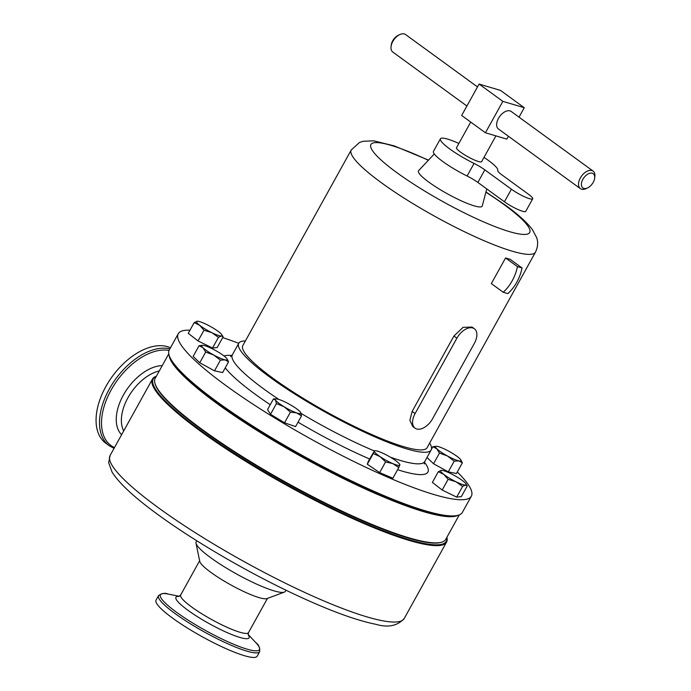 <?xml version="1.0" encoding="UTF-8"?>
<svg xmlns="http://www.w3.org/2000/svg" width="691" height="691" viewBox="0 0 691 691"><rect width="100%" height="100%" fill="white"/><g stroke="black" fill="none" stroke-linecap="round" stroke-linejoin="round"><path stroke-width="1.04" d="M458.867 143.452A32.753 5.433 29 0 0 440.417 138.813A32.753 5.433 29 0 0 449.815 148.997A32.753 5.433 29 0 0 474.061 163.447A14.571 2.418 -151 0 1 484.84 169.874L511.4 189.213A14.571 2.418 29 0 0 524.624 196.805A14.571 2.418 29 0 0 532.701 198.809A14.571 2.418 29 0 0 528.52 194.283L501.968 174.944A14.571 2.418 -151 0 1 497.762 170.461A32.753 5.433 29 0 0 488.312 160.381A32.753 5.433 29 0 0 484.002 157.384M440.417 138.813L433.456 151.381A32.753 5.433 29 0 0 442.853 161.564A32.753 5.433 29 0 0 467.09 176.015A14.571 2.418 -151 0 1 477.878 182.441L504.43 201.781A14.571 2.418 29 0 0 517.663 209.373A14.571 2.418 29 0 0 525.739 211.377L532.701 198.809M391.063 46.539L391.261 44.967A8.802 5.191 -53.9 0 1 392.695 40.812A8.802 5.191 -53.9 0 1 398.336 35.258L399.769 34.576A10.84 6.392 126.1 0 0 392.825 41.425A10.84 6.392 126.1 0 0 391.063 46.539A10.84 6.392 126.1 0 0 392.816 52.075L466.9 106.017M477.49 86.911L405.574 34.55A10.84 6.392 126.1 0 0 399.769 34.576M593.103 171.092L511.228 111.476A10.84 6.392 126.1 0 0 498.479 118.36A10.84 6.392 126.1 0 0 498.461 129.001L580.345 188.626A10.84 6.392 -53.9 0 1 580.354 177.976A10.84 6.392 -53.9 0 1 593.103 171.092A10.84 6.392 -53.9 0 1 594.856 176.628L594.657 178.209A8.802 5.191 126.1 0 0 590.719 173.104A8.802 5.191 126.1 0 0 582.884 179.297A8.802 5.191 126.1 0 0 581.934 186.855A8.802 5.191 126.1 0 0 587.583 187.917A8.802 5.191 126.1 0 0 593.223 182.355A8.802 5.191 126.1 0 0 594.657 178.209M495.913 135.885L481.636 161.651A14.364 2.384 -151 0 1 478.44 161.513A14.364 2.384 -151 0 1 464.007 154.473A14.364 2.384 -151 0 1 456.501 147.727L470.726 122.074M158.55 595.625A57.811 9.588 -151 0 0 175.134 613.608A57.811 9.588 -151 0 0 227.615 643.71A57.811 9.588 -151 0 0 259.678 651.682L257.164 656.225A57.811 9.588 -151 0 1 225.102 648.253A57.811 9.588 -151 0 1 172.62 618.143A57.811 9.588 -151 0 1 156.036 600.168L158.55 595.625C161.927 593.267 165.114 592.74 168.112 594.053A56.627 9.389 29 0 0 176.646 612.347A56.627 9.389 29 0 0 238.542 646.232A56.627 9.389 29 0 0 255.946 642.742L248.086 634.407M169.865 348.869A57.811 34.109 -53.9 0 0 112.607 383.496A57.811 34.109 -53.9 0 0 109.282 445.755L105.844 443.259A57.811 34.109 -53.9 0 1 109.178 381A57.811 34.109 -53.9 0 1 170.47 347.772M156.304 376.336A167.55 27.787 29 0 0 201.323 430.925A167.55 27.787 29 0 0 362.352 522.128A167.55 27.787 29 0 0 446.844 537.382M446.887 537.296A168.138 27.882 -151 0 1 446.576 542.072A168.138 27.882 -151 0 1 353.334 518.889A168.138 27.882 -151 0 1 200.701 431.331A168.138 27.882 -151 0 1 152.469 379.048A168.138 27.882 -151 0 1 156.347 376.25M196.762 540.751L196.132 541.899A50.996 8.456 29 0 0 195.994 543.186A50.996 8.456 29 0 0 210.755 557.758A50.996 8.456 29 0 0 284.303 592.135A50.996 8.456 29 0 0 285.331 591.341L285.97 590.192M195.994 543.186L199.742 561.36A38.782 6.435 29 0 0 210.971 572.442A38.782 6.435 29 0 0 266.907 598.596L284.303 592.135M441.419 542.28L440.651 542.487A165.512 27.45 -151 0 1 408.217 538.013A165.512 27.45 -151 0 1 253.372 463.911A165.512 27.45 -151 0 1 155.25 384.291L155.017 383.522A166.099 27.545 29 0 0 253.485 463.428A166.099 27.545 29 0 0 408.873 537.788A166.099 27.545 29 0 0 441.419 542.28A166.099 27.545 29 0 0 445.738 539.377L459.316 514.873M168.777 353.827L155.199 378.322A166.099 27.545 29 0 0 155.017 383.522M172.43 361.618A165.512 27.45 29 0 0 276.072 441.307A165.512 27.45 29 0 0 423.289 510.813A165.512 27.45 29 0 0 450.774 515.909M457.917 515.339A166.099 27.545 -151 0 1 423.393 511.599A166.099 27.545 -151 0 1 263.927 434.751A166.099 27.545 -151 0 1 169.122 355.26M457.278 472.013A167.55 27.787 -151 0 1 471.34 496.198A167.55 27.787 -151 0 1 378.426 473.093A167.55 27.787 -151 0 1 226.32 385.837A167.55 27.787 -151 0 1 178.252 333.736A167.55 27.787 -151 0 1 189.965 330.212M471.34 496.198L462.365 512.385A167.55 27.787 -151 0 1 369.452 489.28A167.55 27.787 -151 0 1 217.345 402.024A167.55 27.787 -151 0 1 169.278 349.922L178.252 333.736M429.638 443.095A109.999 18.242 -151 0 1 431.175 449.953A109.999 18.242 -151 0 1 370.169 434.786A109.999 18.242 -151 0 1 270.311 377.493A109.999 18.242 -151 0 1 238.749 343.289A109.999 18.242 -151 0 1 245.383 340.957M486.758 188.911L482.266 205.935A36.424 6.038 -151 0 1 462.599 201.435A36.424 6.038 -151 0 1 428.904 182.182A36.424 6.038 -151 0 1 418.608 170.651L434.293 153.972M415.084 428.187L412.769 426.502L409.875 420.283L412.13 411.43L453.918 336.025L463.082 327.335L472.065 327.076L474.372 328.761A14.865 8.767 126.1 0 0 456.889 338.193L415.092 413.589A14.865 8.767 126.1 0 0 415.084 428.187A14.865 8.767 126.1 0 0 432.566 418.755L474.363 343.358A14.865 8.767 126.1 0 0 474.372 328.761M505.562 257.968L491.353 283.604L503.229 292.25A40.035 31.639 -73.5 0 0 517.438 266.614L522.059 267.978L510.183 259.332A105.343 17.474 29 0 1 505.562 257.968L517.438 266.614M535.482 252.155L427.098 447.69A105.343 17.474 -151 0 1 368.683 433.162A105.343 17.474 -151 0 1 273.049 378.305A105.343 17.474 -151 0 1 242.835 345.552L351.218 150.016A105.343 17.474 -151 0 0 381.441 182.769A105.343 17.474 -151 0 0 477.066 237.635A105.343 17.474 -151 0 0 535.482 252.155C539.351 243.647 536.881 238.689 536.682 237.704L532.364 229.542C526.749 222.165 517.714 214.011 505.276 205.089L485.954 191.96M214.504 370.842L199.759 362.766L205.685 352.073L213.683 354.993L220.429 360.149L214.504 370.842L222.649 372.544L228.574 361.851L227.08 358.957M220.429 360.149L225.128 359.881L228.574 361.851M199.759 362.766L193.152 356.392L199.077 345.707L203.007 347.763L205.685 352.073M202.48 345.284L199.077 345.707M226.985 358.802A14.571 2.418 29 0 1 225.128 359.881A14.571 2.418 -151 0 1 213.683 354.993A14.571 2.418 -151 0 1 203.007 347.763A14.571 2.418 -151 0 1 202.601 345.284A14.571 2.418 -151 0 1 203.776 345.431A14.571 2.418 -151 0 1 215.221 350.32A14.571 2.418 -151 0 1 225.897 357.549A14.571 2.418 29 0 1 226.985 358.802L227.279 359.26M222.692 337.605A167.55 27.787 -151 0 1 238.749 343.306L232.349 354.854A109.999 18.242 -151 0 0 263.902 389.059A109.999 18.242 -151 0 0 278.896 399.458M398.793 467.548L392.868 478.241L379.653 472.592L367.318 464.248L368.208 461.553L374.315 451.093A14.571 2.418 -151 0 1 375.239 450.713A14.571 2.418 -151 0 1 381.363 452.562A14.571 2.418 29 0 1 394.138 459.558A14.571 2.418 -151 0 1 399.623 464.222A14.571 2.418 -151 0 1 399.864 465.078A14.571 2.418 -151 0 1 392.808 463.601A14.571 2.418 -151 0 1 380.033 456.613A14.571 2.418 -151 0 1 374.315 451.093L373.244 453.564L380.033 456.613L385.578 461.899L392.808 463.601L398.793 467.548L399.683 464.853M436.384 446.282L432.86 446.697L436.781 448.761L439.467 453.071L447.457 455.982L454.212 461.147L458.91 460.88A14.571 2.418 -151 0 1 447.457 455.982A14.571 2.418 -151 0 1 436.781 448.761A14.571 2.418 29 0 1 436.384 446.282A14.571 2.418 29 0 1 437.55 446.429A14.571 2.418 -151 0 1 449.003 451.318A14.571 2.418 -151 0 1 459.679 458.539A14.571 2.418 -151 0 1 460.759 459.791A14.571 2.418 -151 0 1 458.91 460.88L462.357 462.849L456.431 473.542L448.286 471.841L433.542 463.765L427.012 457.459M217.199 347.521L212.517 348.031L198.041 340.931L188.246 333.312L194.171 322.628L199.69 325.314A14.571 2.418 -151 0 1 197.125 321.246A14.571 2.418 -151 0 1 197.419 321.229A14.571 2.418 -151 0 1 206.704 324.537A14.571 2.418 -151 0 1 218.848 331.896A14.571 2.418 -151 0 1 221.802 334.746A14.571 2.418 -151 0 1 221.405 335.964L223.124 336.828L217.199 347.521M301.501 415.904L295.575 426.597L284.519 422.797L270.501 414.298L267.538 409.599L273.463 398.914L275.571 400.141A14.571 2.418 -151 0 1 276.253 398.914A14.571 2.418 -151 0 1 279.622 399.692A14.571 2.418 -151 0 1 292.155 405.842A14.571 2.418 29 0 1 300.637 412.432A14.571 2.418 -151 0 1 296.594 412.881A14.571 2.418 -151 0 1 284.053 406.731A14.571 2.418 -151 0 1 275.571 400.141L276.426 403.604L284.053 406.731L290.445 412.104L296.594 412.881L301.501 415.904L300.645 412.441A14.571 2.418 29 0 0 300.637 412.432L300.637 412.432M441.532 470.329L441.273 470.346A14.571 2.418 29 0 1 441.566 470.329L441.532 470.329A14.571 2.418 29 0 1 450.852 473.637A14.571 2.418 -151 0 1 462.987 480.996A14.571 2.418 -151 0 1 465.941 483.847A14.571 2.418 -151 0 1 465.553 485.065L467.271 485.928L461.346 496.622L456.665 497.131L442.188 490.031L432.385 482.413L438.31 471.72L443.838 474.406A14.571 2.418 -151 0 1 441.273 470.346L438.31 471.72M503.229 292.25L507.85 293.615A40.035 31.639 -73.5 0 0 522.059 267.978M301.077 413.408A109.999 18.242 -151 0 0 374.142 450.86L374.315 451.093M367.318 464.248L373.244 453.564M379.653 472.592L385.578 461.899M462.357 462.849L460.854 459.956M433.542 463.765L439.467 453.071M448.286 471.841L454.212 461.147M431.46 449.219L432.86 446.697M211.826 332.673A14.571 2.418 -151 0 1 199.69 325.314L203.966 330.238L211.826 332.673A14.571 2.418 29 0 0 221.405 335.964L218.442 337.346L211.826 332.673M197.419 321.229L194.171 322.628M212.517 348.031L218.442 337.346M198.041 340.931L203.966 330.238M276.253 398.914L273.463 398.914M284.519 422.797L290.445 412.104M270.501 414.298L276.426 403.604M455.974 481.765A14.571 2.418 -151 0 1 443.838 474.406L448.113 479.338L455.974 481.765L462.59 486.438L465.553 485.065A14.571 2.418 -151 0 1 455.974 481.765M467.271 485.928L465.941 483.847M442.188 490.031L448.113 479.338M456.665 497.131L462.59 486.438M508.429 136.257L506.84 139.116L485.436 132.784L461.657 115.475L479.079 84.06L500.483 90.391L524.253 107.701L519.019 117.15M485.436 132.784L502.849 101.37L524.253 107.701M479.079 84.06L502.849 101.37M587.583 187.917L586.149 188.591A10.84 6.392 -53.9 0 1 580.345 188.626M474.061 163.447L467.09 176.015M199.621 560.781L180.653 595.011A38.782 6.435 29 0 0 191.778 607.069A38.782 6.435 29 0 0 226.985 627.264A38.782 6.435 29 0 0 248.492 632.611L248.181 634.882M248.121 634.658A41.814 6.936 -151 0 1 231.45 634.433A41.814 6.936 -151 0 1 187.926 610.274A41.814 6.936 -151 0 1 179.116 596.411M159.293 370.929A38.782 22.881 126.1 0 0 130.167 394.034A38.782 22.881 126.1 0 0 123.724 430.89M121.599 434.725A41.814 24.669 -53.9 0 1 125.727 391.166A41.814 24.669 -53.9 0 1 162.247 365.608M169.045 350.415A56.627 33.41 126.1 0 0 114.352 384.628A56.627 33.41 126.1 0 0 114.473 447.587M404.226 618.48C397.446 625.951 387.971 627.894 375.783 624.284C355.148 620.164 327.137 609.721 291.74 592.964C245.728 571.189 193.756 540.785 158.343 514.89C134.641 497.719 119.215 483.45 112.063 472.074L108.668 462.745L110.119 455.447A168.138 27.882 29 0 0 158.351 507.73A168.138 27.882 29 0 0 310.985 595.297A168.138 27.882 29 0 0 404.226 618.48L446.576 542.072M270.241 404.727A117.867 19.547 -151 0 1 255.515 394.475A117.867 19.547 -151 0 1 225.249 367.862M224.065 355.986A117.867 19.547 -151 0 1 231.917 355.485M431.175 449.953L424.766 461.51A109.999 18.242 -151 0 1 390.406 457.2M485.885 192.193A90.771 15.055 -151 0 1 503.661 204.294A90.771 15.055 -151 0 1 509.561 231.658A90.771 15.055 -151 0 1 396.971 172.741A90.771 15.055 -151 0 1 372.639 143.141A90.771 15.055 -151 0 1 428.342 160.295M424.447 462.21A117.867 19.547 -151 0 1 397.593 469.707M369.633 458.997A117.867 19.547 -151 0 1 298.037 422.166M453.918 336.025L456.889 338.193M412.13 411.43L415.092 413.589M484.84 169.874L477.878 182.441M511.4 189.213L504.43 201.781M179.34 596.307L168.112 594.053M110.119 455.447L152.469 379.048M230.552 356.573L232.349 354.854M428.515 160.122L394.19 145.87L373.71 140.826L363.017 141.292L359.424 142.527L351.218 150.016M424.766 461.51L424.248 463.946M399.623 464.222L399.925 464.706M375.239 450.713L374.349 450.705M460.759 459.791L461.061 460.258M221.802 334.746L223.107 336.802M248.492 632.611L267.469 598.389M109.282 445.755L114.032 448.373M259.678 651.682C259.894 647.571 258.65 644.591 255.946 642.742M180.653 595.011L178.891 596.471"/></g></svg>
